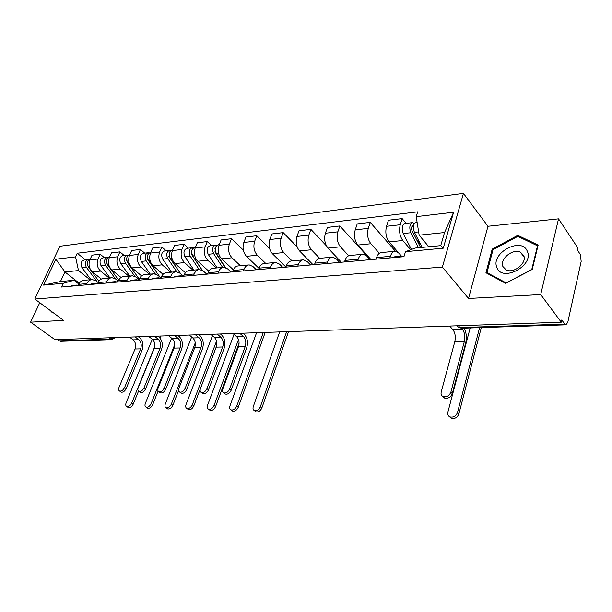 <?xml version="1.0" encoding="UTF-8"?>
<svg xmlns="http://www.w3.org/2000/svg" width="612" height="612" viewBox="0 0 612 612"><rect width="100%" height="100%" fill="white"/><g stroke="black" fill="none" stroke-linecap="round" stroke-linejoin="round"><path stroke-width="0.92" d="M540.71 294.563L558.534 218.851L487.971 226.272L463.445 193.392L59.861 246.261L34.8 299.038L442.377 267.077L468.532 298.472L540.71 294.563L561.265 322.195L54.973 339.675L30.6 322.164L63.579 320.382L34.8 299.038M558.534 218.851L577.812 247.898L577.346 249.994L580.245 254.347L581.186 261.316L567.783 322.31L565.886 324.827L461.15 328.246L460.002 327.573L564.838 324.1L565.886 324.827M60.948 341.305L59.341 340.853L110.573 339.155L113.197 337.663M57.574 339.584L59.341 340.853M39.772 302.726L30.6 322.164M564.838 324.1L561.762 319.946L561.265 322.195M410.69 249.757L402.818 240.524C399.682 236.064 398.825 230.8 400.248 224.749L402.168 218.606L388.475 220.221L386.532 226.302C385.093 232.3 385.95 237.502 389.11 241.908L401.457 256.114M394.648 251.318L381.574 252.542C379.356 252.634 377.68 254.317 376.556 257.583L390.38 256.344C391.489 253.039 393.149 251.341 395.352 251.249L398.909 253.192L401.449 256.122M390.38 256.344L389.882 257.927M406.123 223.357L402.168 218.606M376.556 257.583L376.051 259.159M379.356 253.269L370.872 243.752C367.682 239.414 366.825 234.289 368.286 228.375L370.252 222.37L357.217 223.908L355.228 229.852C353.751 235.704 354.616 240.784 357.821 245.068L371.002 259.603M357.668 260.788L358.173 259.236C359.313 256.015 361.003 254.347 363.245 254.248L366.863 256.13L370.092 259.687M395.413 251.257L370.252 222.37M362.534 254.317L350.133 255.472C347.884 255.579 346.178 257.224 345.023 260.414L344.51 261.951M348.725 255.747L340.448 246.827C337.22 242.604 336.355 237.601 337.847 231.826L339.859 225.95L327.428 227.419L325.408 233.233C323.893 238.955 324.765 243.905 328.009 248.082L341.358 262.234M327.015 263.504L327.535 261.99C328.698 258.838 330.411 257.208 332.691 257.101L336.355 258.922L339.629 262.387M370.444 259.656L339.859 225.95M331.964 257.17L320.198 258.272C317.911 258.379 316.182 259.993 315.012 263.114L314.492 264.613M319.678 258.31L311.439 249.757C308.173 245.642 307.308 240.761 308.83 235.115L310.873 229.37L299.016 230.77L296.958 236.454C295.42 242.054 296.292 246.888 299.566 250.958L313.053 264.744M297.815 266.09L298.342 264.613C299.52 261.531 301.265 259.932 303.567 259.825L307.278 261.592L310.582 264.958M326.471 245.909L310.873 229.37M302.833 259.893L291.649 260.942C289.338 261.049 287.586 262.632 286.401 265.685L285.873 267.153M292.069 260.896L283.746 252.557C280.457 248.548 279.585 243.775 281.137 238.252L283.211 232.629L271.881 233.968L269.793 239.537C268.232 245.014 269.104 249.734 272.409 253.705L285.911 267.046M269.961 268.561L270.496 267.115C271.69 264.101 273.457 262.533 275.783 262.418L279.523 264.132L282.859 267.421M297.126 246.881L283.211 232.629M275.04 262.487L264.407 263.481C262.074 263.596 260.299 265.149 259.098 268.132L258.562 269.571M265.669 263.367L257.285 255.235C253.972 251.318 253.1 246.659 254.676 241.25L256.772 235.742L245.94 237.02L243.828 242.474C242.253 247.837 243.125 252.458 246.445 256.329L259.014 268.362M243.369 270.917L243.913 269.502C245.121 266.549 246.896 265.019 249.237 264.897L253.008 266.564L256.374 269.77M269.525 248.38L256.772 235.742M248.495 264.965L238.366 265.914C236.018 266.036 234.235 267.559 233.019 270.481L232.476 271.881M240.409 265.723L231.979 257.79C228.651 253.972 227.779 249.413 229.362 244.119L231.481 238.726L221.116 239.95L218.989 245.297C217.39 250.545 218.262 255.059 221.598 258.838L233.333 269.747M217.948 273.174L218.499 271.782C219.716 268.897 221.506 267.39 223.87 267.268L227.656 268.89L231.038 272.011M243.301 250.078L231.481 238.726M223.12 267.337L213.466 268.24C211.102 268.362 209.304 269.861 208.08 272.723L207.529 274.092M216.212 267.987L207.743 260.238C204.4 256.512 203.536 252.052 205.135 246.865L207.269 241.579L197.332 242.75L195.19 247.99C193.583 253.138 194.455 257.553 197.798 261.24L208.83 271.223M193.637 275.331L194.18 273.969C195.412 271.139 197.217 269.663 199.581 269.54L203.391 271.108L206.78 274.161M211.492 245.519L207.269 241.579M198.831 269.609L189.621 270.466C187.249 270.596 185.444 272.057 184.212 274.865L183.661 276.211M193.01 270.152L184.518 262.586C181.167 258.945 180.303 254.584 181.917 249.497L184.067 244.31L174.535 245.435L172.385 250.576C170.763 255.617 171.635 259.939 174.986 263.55L185.421 272.745M170.343 277.389L170.893 276.058C172.133 273.289 173.946 271.843 176.317 271.713L180.142 273.243L182.889 275.652M188.305 248.166L184.067 244.31M175.567 271.782L166.77 272.6C164.391 272.73 162.578 274.168 161.339 276.922L160.788 278.238M170.756 272.233L162.249 264.835C158.891 261.278 158.026 257.002 159.648 252.022L161.813 246.934L152.663 248.013L150.498 253.054C148.877 258.004 149.733 262.234 153.092 265.761L163.029 274.306M148.02 279.37L148.578 278.062C149.818 275.346 151.631 273.924 154.017 273.793L157.842 275.285L160.558 277.611M166.051 250.698L161.813 246.934M153.26 273.862L144.853 274.65C142.466 274.78 140.653 276.196 139.406 278.888L138.855 280.181M149.374 274.23L140.859 267C137.509 263.52 136.644 259.335 138.274 254.439L140.439 249.451L131.656 250.492L129.484 255.433C127.854 260.291 128.711 264.438 132.07 267.888L141.586 275.89M126.6 281.268L127.158 279.99C128.405 277.328 130.226 275.928 132.613 275.79L136.445 277.251L139.146 279.508M144.692 253.131L140.439 249.451M131.848 275.867L123.815 276.616C121.428 276.746 119.608 278.139 118.361 280.778L117.802 282.048M128.834 276.15L120.319 269.073C116.961 265.669 116.104 261.569 117.741 256.765L119.914 251.876L111.468 252.871L109.288 257.728C107.651 262.487 108.508 266.557 111.866 269.93L121.038 277.481M106.037 283.096L106.595 281.834C107.85 279.225 109.663 277.848 112.05 277.71L115.882 279.133L118.238 281.053M124.16 255.472L119.914 251.876M111.292 277.787L103.596 278.506C101.21 278.636 99.389 280.005 98.142 282.599L97.583 283.846M109.074 277.993L100.559 271.07C97.209 267.735 96.352 263.718 97.996 259.006L100.169 254.202L92.045 255.158L89.865 259.924C88.227 264.598 89.077 268.591 92.427 271.896L101.332 279.072M86.277 284.848L86.835 283.608C88.09 281.046 89.903 279.699 92.29 279.562L96.122 280.946L98.15 282.568M104.415 257.721L100.169 254.202M91.532 279.63L84.158 280.319C81.771 280.457 79.958 281.795 78.703 284.343L78.145 285.567M419.166 235.184L416.198 216.648L453.614 212.234L443.256 248.197L405.481 251.685L415.28 248.051L440.739 245.649L444.534 232.545L419.166 235.184L428.783 246.774M79.3 283.257L64.941 271.965L60.473 281.551L74.029 280.273L63.266 283.287L61.521 287.036L403.951 256.68L405.481 251.685M63.266 283.287L43.605 285.108L55.876 259.197L75.544 256.879L78.497 270.558L64.941 271.965L55.876 259.197M416.198 216.648L417.667 211.844L77.234 253.238L75.544 256.879M463.445 193.392L442.377 267.077M487.971 226.272L468.532 298.472M485.959 272.761L505.627 283.325L532.233 269.433L538.139 245.075L517.783 235.36L492.193 249.138L485.959 272.761M50.406 310.605L51.714 312.105L52.096 311.868M90.048 279.768L78.497 270.558M74.029 280.273L78.841 284.052M85.412 259.878L77.234 253.238M453.614 212.234L444.534 232.545M443.256 248.197L440.739 245.649M60.473 281.551L43.605 285.108M492.912 250.086L492.193 249.138M518.892 236.898L517.783 235.36M464.141 328.147C466.39 332.53 466.902 337.464 465.694 342.965L452.276 393.593C450.646 397.364 448.061 398.856 444.526 398.045L442.843 396.469M464.347 341.442L454.808 341.657L441.206 391.994C440.724 394.166 441.359 395.696 443.111 396.599C446.645 397.402 449.239 395.91 450.876 392.131L464.347 341.442C465.342 336.585 464.715 332.576 462.481 329.417L461.448 328.231L458.342 327.267L460.002 327.573L458.403 325.745M403.981 256.581L402.52 256.023L400.745 256.971M402.13 256.061L394.87 256.703L393.088 257.644M454.808 341.657C455.81 336.837 455.183 332.859 452.934 329.723L449.675 326.043M481.292 327.588L458.885 413.88C457.294 417.621 454.747 419.082 451.228 418.264L449.545 416.726M470.177 327.948L447.869 412.19C447.403 414.385 448.061 415.946 449.835 416.871C453.354 417.682 455.917 416.221 457.508 412.473L479.601 327.642M422.112 247.409L414.423 232.361C412.672 227.029 413.276 223.64 416.237 222.21L417.07 222.11M420.513 244.265L416.474 239.445M420.628 247.546L411.991 230.678C411.149 228.131 411.44 226.509 412.863 225.82L413.483 226.042M418.509 247.745L410.805 232.744C409.053 227.427 409.658 224.053 412.626 222.615L414.37 223.464M411.463 249.467L403.209 233.555C401.449 228.268 402.061 224.91 405.045 223.479L412.289 222.653M527.292 251.234C521.623 236.308 490.388 253.154 496.868 267.368C501.779 282.752 534.352 265.761 527.292 251.234M523.688 255.51L520.498 252.266C512.871 248.181 499.392 259.144 502.888 266.518L506.185 269.907C513.774 274 527.399 262.839 523.688 255.51M506.032 282.843L486.968 272.615L493.004 249.727L517.806 236.377L537.512 245.81L531.797 269.395L506.178 283.035M487.909 273.809L486.968 272.615M537.849 246.276L537.512 245.81M242.995 333.18L244.127 334.167C247.424 337.717 248.288 342.238 246.72 347.738L231.175 390.227C229.707 393.218 227.786 394.503 225.423 394.074L224.535 393.371M245.244 346.461L238.496 346.622L222.86 388.903C222.233 390.861 222.569 392.185 223.877 392.858C226.249 393.279 228.161 391.994 229.638 388.995L245.244 346.461C246.407 342.376 245.764 339.01 243.308 336.378L239.759 333.295M182.055 276.012L180.984 275.798L179.048 276.624M180.563 275.836L175.698 276.264L173.762 277.091M183.937 275.53L181.565 276.394M238.496 346.622C239.667 342.552 239.024 339.209 236.561 336.592L233.004 333.525M220.435 333.961L221.575 334.925C224.879 338.405 225.744 342.835 224.168 348.228L208.493 389.875C207.04 392.797 205.181 394.059 202.924 393.661L202.105 393.034M222.684 346.981L216.197 347.134L200.438 388.582C199.795 390.517 200.109 391.818 201.379 392.468C203.635 392.858 205.494 391.596 206.955 388.674L222.684 346.981C223.854 342.972 223.212 339.675 220.748 337.097L217.183 334.075M159.472 277.993L158.454 277.81L156.511 278.621M158.034 277.84L153.382 278.261L151.447 279.064M161.063 277.573L158.921 278.406M216.197 347.134C217.375 343.141 216.732 339.867 214.261 337.296L210.696 334.297M198.747 334.71L199.887 335.659C203.207 339.063 204.071 343.416 202.48 348.702L186.698 389.546C185.268 392.391 183.462 393.631 181.297 393.264L180.548 392.697M200.988 347.478L194.746 347.624L178.888 388.276C178.237 390.188 178.528 391.458 179.744 392.093C181.909 392.46 183.715 391.213 185.153 388.368L200.988 347.478C202.174 343.546 201.532 340.31 199.061 337.786L195.48 334.825M137.807 279.898L134.892 280.533M136.415 279.776L131.97 280.166L130.027 280.969M139.131 279.531L137.21 280.327M194.746 347.624C195.932 343.707 195.289 340.494 192.818 337.977L189.238 335.039L190.454 334.993M177.87 335.43L179.018 336.355C182.345 339.698 183.202 343.967 181.603 349.154L165.745 389.224C164.322 392.001 162.578 393.225 160.497 392.881L159.809 392.368M180.112 347.96L174.099 348.098L158.164 387.985C157.506 389.875 157.766 391.122 158.944 391.734C161.025 392.07 162.769 390.854 164.192 388.069L180.112 347.96C181.305 344.097 180.662 340.922 178.184 338.444L174.596 335.544M116.999 281.727L114.138 282.377M115.66 281.627L111.407 282.002L109.464 282.79M118.085 281.398L116.356 282.178M174.099 348.098C175.3 344.258 174.657 341.106 172.179 338.635L168.652 335.797M157.774 336.126L158.921 337.036C162.249 340.31 163.113 344.502 161.499 349.597L145.572 388.918C144.172 391.634 142.474 392.835 140.477 392.514L139.842 392.047M160.007 348.419L154.216 348.549L138.22 387.702C137.547 389.561 137.784 390.793 138.924 391.382C140.921 391.703 142.619 390.502 144.027 387.786L160.007 348.419C161.201 344.632 160.566 341.519 158.08 339.086L154.492 336.24M97.01 283.486L94.187 284.144M95.717 283.402L91.639 283.769L89.696 284.542M97.866 283.211L96.321 283.953M154.216 348.549C155.417 344.786 154.775 341.687 152.296 339.27L148.724 336.455M288.52 331.612L261.86 407.967C260.398 411.012 258.432 412.304 255.969 411.838L254.99 411.057M279.653 331.918L253.292 406.544C252.687 408.556 253.07 409.918 254.454 410.629C256.925 411.096 258.891 409.803 260.352 406.751L286.63 331.673M225.468 267.536L216.311 253.429C214.468 248.939 215.156 246.039 218.392 244.739L219.249 244.639M233.118 270.236L232.009 268.523M216.067 253.024L215.172 252.182M225.055 267.413L215.003 251.922L215.386 247.959M222.6 267.39L213.695 253.705C211.851 249.229 212.548 246.338 215.776 245.037L216.946 245.274M217.107 267.903L208.195 254.294C206.351 249.834 207.047 246.957 210.283 245.664L215.409 245.075M265.195 332.415L238.259 407.255C236.813 410.231 234.916 411.493 232.552 411.057L231.665 410.361M256.581 332.714L229.967 405.871C229.347 407.852 229.699 409.191 231.038 409.879C233.394 410.308 235.299 409.038 236.745 406.07L263.29 332.477M202.343 270.328L192.757 255.938C190.913 251.54 191.61 248.702 194.853 247.416L195.458 247.347M208.723 271.399L208.264 270.711M192.199 254.875L191.38 254.133M202.014 270.144L191.564 254.447L191.816 250.668M199.168 269.563L190.248 256.198C188.404 251.815 189.1 248.985 192.352 247.699L193.461 247.906M193.912 270.068L184.977 256.765C183.133 252.404 183.83 249.581 187.081 248.304L191.984 247.745M239.101 343.08L215.592 406.575C214.169 409.474 212.326 410.721 210.069 410.315L209.243 409.688M234.044 334.42L207.56 405.221C206.925 407.179 207.254 408.487 208.539 409.153C210.803 409.558 212.647 408.311 214.07 405.412L238.504 339.576M180.624 273.663L170.174 258.341C168.323 254.041 169.027 251.257 172.286 249.987L172.645 249.948M169.425 256.803L168.751 256.198M180.402 273.472L169.08 256.872L169.21 253.284M176.738 271.72L167.764 258.593C165.921 254.301 166.625 251.524 169.884 250.262L170.932 250.43M171.651 272.149L162.708 259.128C160.857 254.86 161.568 252.098 164.827 250.836L169.516 250.3M216.449 346.369L193.805 405.924C192.398 408.747 190.607 409.971 188.45 409.596L187.693 409.03M212.44 335.766L186.017 404.593C185.375 406.521 185.673 407.814 186.92 408.456C189.085 408.831 190.868 407.607 192.283 404.777L216.51 341.198M159.977 277.114L148.494 260.643C146.65 256.436 147.354 253.705 150.621 252.458L150.766 252.442M147.63 258.731L147.087 258.264M148.28 260.314L147.507 259.197L147.507 255.824M155.31 273.939L146.184 260.888C144.34 256.688 145.044 253.965 148.311 252.718L149.313 252.863M150.277 274.145L141.326 261.408C139.482 257.224 140.194 254.516 143.46 253.269L147.943 252.764M221.177 333.938L220.986 334.427M178.589 390.563L172.852 405.297C171.459 408.051 169.723 409.26 167.65 408.908L166.954 408.395M191.64 337.013L165.294 403.997C164.643 405.901 164.919 407.164 166.12 407.791C168.193 408.135 169.929 406.934 171.322 404.165L195.274 342.865M139.291 279.171L127.671 262.854C125.835 258.784 126.523 256.107 129.752 254.829M126.722 260.643L126.309 260.291M127.166 261.982L126.669 258.279M134.847 276.249L125.452 263.091C123.609 258.983 124.32 256.306 127.594 255.082L128.543 255.204M129.729 276.066L120.786 263.588C118.942 259.496 119.654 256.833 122.928 255.609L127.22 255.12M200.384 334.649L199.963 335.72M158.125 391.03L152.679 404.685C151.302 407.385 149.611 408.571 147.622 408.242L146.979 407.776M171.605 338.176L145.342 403.415C144.677 405.297 144.929 406.536 146.092 407.141C148.081 407.47 149.764 406.284 151.149 403.583L174.726 344.625M118.667 280.143L107.658 264.988C105.838 261.133 106.473 258.516 109.563 257.124M107.016 263.81L106.626 260.674M115.385 278.758L105.524 265.21C103.68 261.186 104.4 258.562 107.666 257.346L108.576 257.453M109.969 277.909L101.034 265.692C99.19 261.676 99.909 259.067 103.183 257.859L107.299 257.392M180.341 335.345L179.691 336.983M138.411 336.791L139.551 337.686C142.887 340.899 143.744 345.015 142.129 350.018L126.149 388.62C124.756 391.275 123.111 392.453 121.199 392.162L120.602 391.734M140.63 348.863L135.053 348.993L119.003 387.427C118.33 389.27 118.544 390.471 119.646 391.053C121.559 391.343 123.203 390.165 124.596 387.511L140.63 348.863C141.831 345.145 141.196 342.085 138.717 339.698L135.122 336.906M77.785 285.184L75.008 285.842M76.531 285.115L72.621 285.467L70.686 286.225M78.42 284.962L77.058 285.659M135.053 348.993C136.254 345.29 135.619 342.253 133.141 339.874L129.545 337.097M138.526 391.152L133.24 404.104C131.878 406.743 130.241 407.906 128.329 407.6L127.732 407.179M152.281 339.255L126.118 402.857C125.452 404.708 125.674 405.932 126.799 406.521C128.711 406.827 130.348 405.657 131.71 403.017L154.729 346.713M98.907 281.229L88.403 267.031C86.606 263.389 87.187 260.827 90.132 259.35M87.669 265.639L87.348 263.007M97.063 281.696L86.346 267.253C84.51 263.305 85.229 260.727 88.495 259.526L89.36 259.626M90.943 279.684L82.023 267.712C80.187 263.78 80.906 261.217 84.181 260.024L88.128 259.572M161.017 336.011L160.107 338.229M158.745 336.891L159.074 336.08M92.427 271.896L100.559 271.07M111.866 269.93L120.319 269.073M132.07 267.888L140.859 267M153.092 265.761L162.249 264.835M174.986 263.55L184.518 262.586M197.798 261.24L207.743 260.238M221.598 258.838L231.979 257.79M246.445 256.329L257.285 255.235M272.409 253.705L283.746 252.557M299.566 250.958L311.439 249.757M328.009 248.082L340.448 246.827M357.821 245.068L370.872 243.752M389.11 241.908L402.818 240.524M98.142 282.599L106.595 281.834M118.361 280.778L127.158 279.99M139.406 278.888L148.578 278.062M161.339 276.922L170.893 276.058M184.212 274.865L194.18 273.969M208.08 272.723L218.499 271.782M233.019 270.481L243.913 269.502M259.098 268.132L270.496 267.115M286.401 265.685L298.342 264.613M315.012 263.114L327.535 261.99M345.023 260.414L358.173 259.236M78.703 284.343L86.835 283.608M109.288 257.728L117.741 256.765M129.484 255.433L138.274 254.439M150.498 253.054L159.648 252.022M172.385 250.576L181.917 249.497M195.19 247.99L205.135 246.865M218.989 245.297L229.362 244.119M243.828 242.474L254.676 241.25M269.793 239.537L281.137 238.252M296.958 236.454L308.83 235.115M325.408 233.233L337.847 231.826M355.228 229.852L368.286 228.375M386.532 226.302L400.248 224.749M89.865 259.924L97.996 259.006M456.912 325.798L458.342 327.267L457.049 325.791M108.798 337.816L111.866 339.645L115.148 337.595M112.126 339.637L60.626 341.312M450.876 392.131L452.276 393.593M462.481 329.417L452.934 329.723M457.508 412.473L458.885 413.88M414.423 232.361L418.639 231.91M411.876 226.57L413.437 226.402M403.209 233.555L410.805 232.744M229.638 388.995L231.175 390.227M243.308 336.378L236.561 336.592M206.955 388.674L208.493 389.875M220.748 337.097L214.261 337.296M185.153 388.368L186.698 389.546M199.061 337.786L192.818 337.977M164.192 388.069L165.745 389.224M178.184 338.444L172.179 338.635M144.027 387.786L145.572 388.918M158.08 339.086L152.296 339.27M260.352 406.751L261.86 407.967M216.311 253.429L218.545 253.192M214.927 248.426L215.309 248.38M208.195 254.294L213.695 253.705M236.745 406.07L238.259 407.255M192.757 255.938L194.738 255.724M184.977 256.765L190.248 256.198M214.07 405.412L215.592 406.575M170.174 258.341L171.918 258.149M162.708 259.128L167.764 258.593M192.283 404.777L193.805 405.924M148.494 260.643L150.024 260.483M141.326 261.408L146.184 260.888M171.322 404.165L172.852 405.297M127.671 262.854L129.002 262.716M120.786 263.588L125.452 263.091M151.149 403.583L152.679 404.685M107.658 264.988L108.806 264.866M101.034 265.692L105.524 265.21M124.596 387.511L126.149 388.62M138.717 339.698L133.141 339.874M131.71 403.017L133.24 404.104M88.403 267.031L89.375 266.931M82.023 267.712L86.346 267.253M425.723 326.869L427.191 326.823M394.526 327.948L395.956 327.902M364.752 328.981L366.16 328.927M336.317 329.96L337.686 329.914M309.121 330.901L310.46 330.855M283.088 331.796L284.404 331.75M258.142 332.66L259.442 332.614M234.228 333.486L235.498 333.441M211.27 334.274L212.525 334.236M168.025 335.766L169.233 335.728M147.63 336.478L148.823 336.432M128 337.151L129.17 337.113M444.526 398.045L443.111 396.599M451.228 418.264L449.835 416.871M524.155 257.262L520.498 252.266M225.423 394.074L223.877 392.858M202.924 393.661L201.379 392.468M181.297 393.264L179.744 392.093M160.497 392.881L158.944 391.734M140.477 392.514L138.924 391.382M255.969 411.838L254.454 410.629M232.552 411.057L231.038 409.879M210.069 410.315L208.539 409.153M188.45 409.596L186.92 408.456M167.65 408.908L166.12 407.791M147.622 408.242L146.092 407.141M121.199 392.162L119.646 391.053M128.329 407.6L126.799 406.521"/></g></svg>
